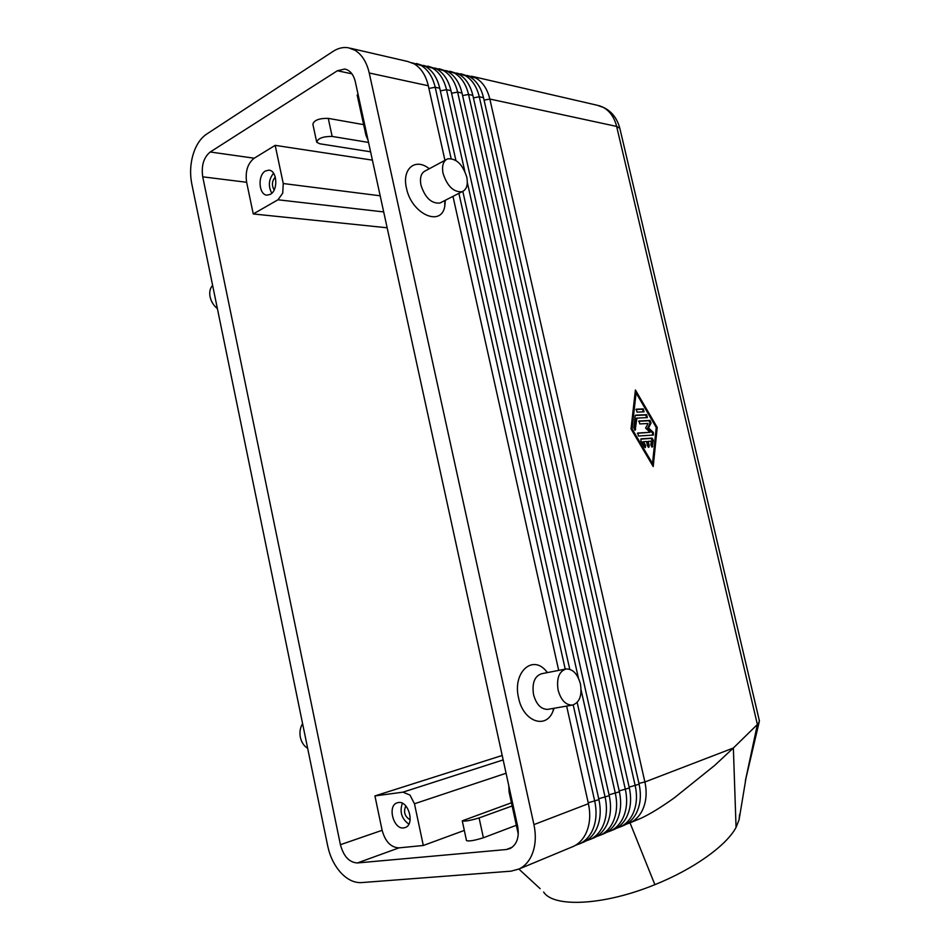 <?xml version="1.0" encoding="UTF-8"?>
<svg xmlns="http://www.w3.org/2000/svg" width="950" height="950" viewBox="0 0 950 950"><rect width="100%" height="100%" fill="white"/><g stroke="black" fill="none" stroke-linecap="round" stroke-linejoin="round"><path stroke-width="1.43" d="M575.605 845.239L580.117 843.6C585.058 841.154 588.964 837.176 591.85 831.654C596.184 822.854 597.146 812.713 594.747 801.254L573.218 704.936M451.131 158.567L435.195 87.246C432.737 76.938 428.046 69.683 421.123 65.479L412.062 62.795M566.651 706.099L588.418 803.688L533.936 824.612C536.418 836.712 535.479 847.352 531.109 856.556C528.2 862.315 524.246 866.436 519.246 868.929L511.053 871.162L361.451 882.597C354.219 882.954 347.32 879.629 340.765 872.634C334.329 865.414 329.983 856.544 327.714 846.011L191.746 183.683C189.857 173.993 190.285 164.338 193.028 154.719C195.938 145.208 200.438 138.356 206.53 134.188L333.177 51.324C338.164 48.106 343.235 46.93 348.412 47.785L354.956 50.243C361.95 54.601 366.712 62.178 369.241 72.996L428.308 85.761L444.944 160.336M350.277 48.212L407.728 61.489L414.224 63.887C421.147 68.115 425.849 75.394 428.308 85.761M588.418 803.688C590.829 815.219 589.867 825.396 585.521 834.242C582.635 839.788 578.728 843.79 573.776 846.236L571.259 847.281M636.583 820.099L640.775 818.366C649.859 814.186 661.034 807.346 674.286 797.869L714.626 765.462L733.364 748.006L736.06 827.367C726.643 845.405 693.749 869.119 654.871 884.652C603.939 905.599 553.375 907.808 543.638 892.026M626.169 824.256L630.373 822.688C635.241 820.289 639.101 816.43 641.951 811.122C646.238 802.643 647.223 792.929 644.896 781.992L489.832 99.038C487.433 89.169 482.814 82.187 475.986 78.114L467.269 75.489M586.091 840.893L590.532 839.266C595.46 836.831 599.355 832.877 602.241 827.403C606.563 818.663 607.537 808.616 605.15 797.264L581.127 690.127M464.799 171.297L446.5 89.692C444.054 79.468 439.387 72.271 432.476 68.103L423.486 65.419M416.504 63.507L425.695 66.536C432.606 70.728 437.285 77.959 439.743 88.231L455.905 160.455M577.173 702.442L598.928 799.651C601.326 811.062 600.364 821.168 596.03 829.944C593.144 835.442 589.237 839.42 584.309 841.854L581.792 842.899M596.374 836.617L600.756 835.014C605.673 832.58 609.568 828.649 612.429 823.222C616.752 814.542 617.726 804.591 615.351 793.345L457.615 92.091C455.181 81.961 450.526 74.812 443.638 70.668L434.708 68.008M427.856 66.132L436.964 69.124C443.864 73.293 448.531 80.465 450.977 90.654L609.247 795.684C611.634 806.989 610.66 817 606.337 825.716C603.464 831.179 599.569 835.121 594.653 837.556L592.147 838.601M606.48 832.426L610.803 830.834C615.707 828.412 619.578 824.505 622.452 819.114C626.762 810.504 627.736 800.636 625.373 789.486L468.54 94.442C466.117 84.396 461.474 77.318 454.599 73.198L445.752 70.549M439.031 68.721L448.044 71.677C454.931 75.822 459.586 82.935 462.009 93.029L619.388 791.789C621.751 802.999 620.778 812.927 616.467 821.572C613.593 826.987 609.71 830.906 604.806 833.328L602.3 834.373M616.408 828.305L620.671 826.726C625.551 824.315 629.422 820.432 632.284 815.076C636.583 806.538 637.569 796.753 635.217 785.709L479.275 96.758C476.864 86.806 472.233 79.776 465.381 75.679L456.606 73.043M450.003 71.25L458.933 74.195C465.797 78.304 470.44 85.369 472.851 95.38L629.339 787.966C631.691 799.069 630.705 808.913 626.406 817.487C623.544 822.866 619.661 826.761 614.781 829.184L612.287 830.217M460.798 73.744L469.644 76.653C476.496 80.738 481.116 87.756 483.514 97.684L639.113 784.213C641.452 795.221 640.466 804.971 636.168 813.485C633.318 818.829 629.446 822.7 624.578 825.099L622.084 826.132M503.168 759.917L402.942 792.158L409.961 795.055L414.473 803.771L506.077 773.241M380.178 195.795L283.254 183.528L282.732 193.183L277.97 199.785L383.693 211.933M518.273 834.136L509.069 791.884L508.796 785.721M368.077 140.327L365.964 135.339L357.176 95.024L358.079 94.466M265.43 171.012L268.826 170.169C277.163 170.228 278.409 190.333 270.346 194.334L267.116 195.142C258.768 195.189 257.367 175.216 265.43 171.012M398.383 802.536C408.464 800.518 415.091 824.232 405.329 827.509L403.726 827.913C393.526 829.682 387.184 806.004 396.981 802.893L398.383 802.536M484.072 100.142L489.832 99.038L616.633 126.421L757.387 724.482L759.181 722.083L759.252 720.242M548.209 709.282L547.722 709.365C541.061 709.401 536.322 704.484 533.532 694.592C531.857 683.014 534.589 676.056 541.714 673.704L565.523 669.073M554.111 708.261L552.829 711.633C545.538 729.671 523.082 721.252 518.593 697.953C512.383 672.909 531.988 654.336 545.906 670.712L547.509 672.576M580.426 683.917C582.219 695.649 579.512 702.715 572.327 705.114C565.689 705.137 560.951 700.138 558.113 690.092C556.379 678.359 559.051 671.306 566.129 668.954C572.838 668.895 577.6 673.883 580.426 683.917M445.883 159.826L425.731 170.656C421.171 172.686 419.591 177.519 420.969 185.179C425.113 197.778 431.419 203.727 439.886 203.062L441.679 202.136M445.348 200.272L444.766 206.328C441.251 227.525 411.362 213.964 406.434 188.017C401.921 169.456 414.461 158.139 427.904 167.699L429.293 168.732M443.08 173.482C447.284 186.259 453.601 192.339 462.021 191.746C466.628 189.727 468.207 184.822 466.759 177.033C462.591 164.291 456.249 158.223 447.735 158.828C443.211 160.835 441.655 165.716 443.08 173.482M307.669 748.339C303.941 746.035 301.506 742.342 300.342 737.248C299.404 732.106 300.152 727.581 302.611 723.686M212.634 285.404C210.045 288.171 209.19 291.959 210.069 296.78C211.173 301.613 213.607 305.567 217.396 308.643M502.206 755.476L374.929 795.922L382.126 830.312C385.261 841.617 390.878 847.471 399 847.863L423.308 845.488L414.473 803.771M423.308 845.488L464.324 830.419M739.575 814.53L739.076 819.755L736.06 827.367M638.922 783.382L644.896 781.992L733.364 748.006L757.387 724.482L745.334 780.959L759.145 722.154M630.028 822.854L654.871 884.652M519.199 869.381L540.134 888.666M511.444 802.786L462.27 820.836C464.514 821.596 470.119 820.622 479.097 817.926L512.133 805.968M516.349 825.265L483.384 837.769C474.406 840.548 468.777 841.498 466.497 840.596L462.27 820.836M506.35 849.526L357.39 862.956C349.244 862.469 343.591 856.377 340.409 844.693L202.73 176.831C201.174 165.68 203.668 157.403 210.211 152L337.392 70.751L344.731 69.041C349.968 70.157 353.483 74.385 355.3 81.688L517.643 826.31C519.46 837.128 516.954 844.526 510.126 848.516L506.35 849.526L512.299 847.174M370.583 151.81L319.817 143.782L316.73 142.251C317.87 138.308 323.012 136.373 332.156 136.432L368.541 142.429M316.588 141.609L312.871 124.26C313.987 120.211 319.117 118.239 328.261 118.37L363.636 124.64M402.349 803.261C399.463 811.906 401.624 818.864 408.856 824.113M405.793 805.932C403.251 811.906 404.7 816.549 410.139 819.838M273.564 173.244C268.672 179.396 268.066 186.069 271.771 193.266M275.31 177.068C271.902 180.999 271.522 185.297 274.146 189.976M283.254 183.528L275.179 145.35L254.208 158.211C247.629 163.436 245.112 171.451 246.632 182.281L253.258 213.952L277.97 199.785M372.4 160.134L275.179 145.35M402.942 792.158L374.929 795.922M253.258 213.952L387.149 227.786M631.026 428.925L635.408 389.975L657.222 427.417L653.208 466.557L631.026 428.925M578.419 678.074L467.329 182.554M462.828 191.413L569.763 669.287M565.226 669.121L458.897 193.337M452.972 196.365L558.695 670.403M533.936 824.612L369.241 72.996M651.676 446.916L652.377 440.574L651.118 438.425L640.799 439.114M641.226 438.841L652.08 438.116L653.339 440.266L652.211 447.07L650.881 444.921L651.273 441.156L648.232 441.37L649.266 445.787L648.803 447.319L647.52 445.918L646.487 441.489L643.435 441.702L645.561 445.312L645.383 447.581L644.385 446.904L640.977 441.121L641.001 438.912M644.848 447.438L642.461 442.011L643.435 441.702M648.268 447.177L647.271 441.667L648.232 441.37M637.046 412.134L636.262 409.189L643.293 408.904L644.064 411.825L637.046 412.134M643.459 411.861L642.331 409.224L635.906 409.486M636.084 392.908L632.059 428.866L652.519 463.588L656.236 427.476L636.084 392.908L635.123 393.241L631.097 429.044M632.059 428.866L631.156 429.151M652.519 463.588L651.617 463.861M652.401 465.191L656.224 427.654M657.222 427.417L656.26 427.738M635.977 392.944L635.217 391.626M635.134 415.946L635.728 415.162L646.629 414.675L647.389 417.596L636.928 418.095L635.158 430.184L633.793 428.011L635.134 415.946M634.624 430.053L635.954 418.416L636.928 418.095M646.784 417.632L645.668 414.996L635.277 415.459M639.778 423.926L639.006 420.992L649.978 420.434L651.106 423.035L648.494 427.916L653.291 432.392L653.469 435.041L638.495 436.014L637.723 433.058L650.109 432.286L645.596 428.082L648.054 423.486L639.778 423.926M650.109 432.286L637.379 433.319M652.84 435.088L652.329 432.689L647.532 428.236L650.144 423.344L649.016 420.743L638.661 421.266M648.494 427.916L647.532 428.236M439.743 88.231L435.195 87.246L428.913 88.445M450.977 90.654L446.5 89.692L440.325 90.867M598.928 799.651L588.216 802.774M462.009 93.029L457.615 92.091L451.559 93.242M609.247 795.684L598.726 798.748M472.851 95.38L468.54 94.442L462.579 95.582M619.388 791.789L609.057 794.806M483.514 97.684L479.275 96.758L473.421 97.886M629.339 787.966L619.186 790.922M471.402 76.19L597.241 105.26L603.416 107.457C609.995 111.221 614.401 117.539 616.633 126.421L619.828 128.298L759.418 720.955M639.113 784.213L629.137 787.123M619.994 128.998L619.828 128.298C616.681 116.529 609.674 108.965 598.821 105.616M483.384 837.769L479.097 817.926M357.39 862.956L399 847.863M328.261 118.37L332.156 136.432M340.409 844.693L382.126 830.312M337.392 70.751L351.951 73.839M210.211 152L254.208 158.211M202.73 176.831L246.632 182.281M652.08 438.116L651.118 438.425M645.561 445.312L644.587 445.621M649.266 445.787L648.292 446.096M652.721 446.286L651.748 446.583M653.339 440.266L652.377 440.574M643.293 408.904L642.331 409.224M635.669 429.412L634.707 429.721M646.629 414.675L645.668 414.996M653.291 432.392L652.329 432.689M651.106 423.035L650.144 423.344M649.978 420.434L649.016 420.743M553.636 708.344L552.829 711.633M572.327 705.114L547.722 709.365M444.849 200.521L444.766 206.328M462.021 191.746L439.886 203.062M547.224 672.636L545.906 670.712M739.076 819.755L746.273 776.53M396.981 802.893L397.599 802.691M624.578 825.099L620.671 826.726M614.781 829.184L610.803 830.834M604.806 833.328L600.756 835.014M594.653 837.556L590.532 839.266M584.309 841.854L580.117 843.6M640.775 818.366L630.373 822.688M573.776 846.236L519.246 868.929"/></g></svg>
